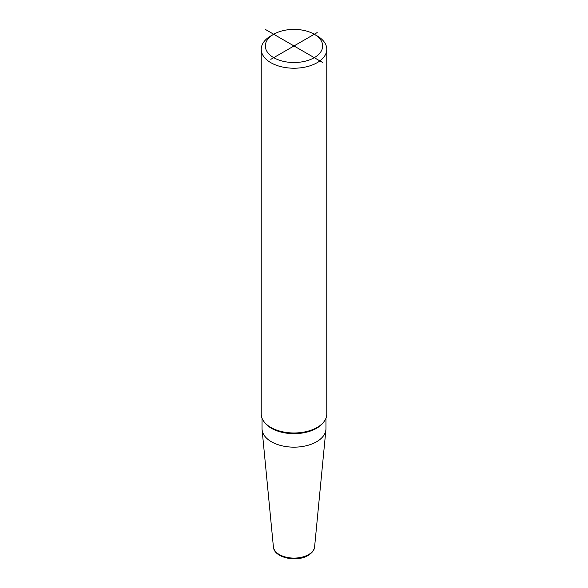 <?xml version="1.0" encoding="UTF-8"?>
<svg xmlns="http://www.w3.org/2000/svg" width="588" height="588" viewBox="0 0 588 588"><rect width="100%" height="100%" fill="white"/><g stroke="black" fill="none" stroke-linecap="round" stroke-linejoin="round"><path stroke-width="0.88" d="M325.958 418.259L325.958 428.711A31.958 18.448 180 0 1 325.906 429.74A31.958 18.448 180 0 1 316.594 441.757A31.958 18.448 0 0 1 282.6 445.947A31.958 18.448 0 0 1 262.094 429.74A31.958 18.448 0 0 1 262.042 428.711L262.042 418.259M314.279 34.251L317.175 35.919A32.774 18.919 180 0 1 326.774 49.304L326.774 414.055A32.774 18.919 180 0 1 317.175 427.439A32.774 18.919 180 0 1 281.461 431.541A32.774 18.919 180 0 1 261.226 414.055L261.226 49.304A32.774 18.919 180 0 1 270.825 35.919L273.721 34.251A28.68 16.56 0 0 0 273.721 57.668A28.68 16.56 0 0 0 314.279 57.668A28.68 16.56 0 0 0 314.279 34.251A28.68 16.56 0 0 0 273.721 34.251L270.825 35.919M326.774 49.304A32.774 18.919 180 0 1 317.175 62.681A32.774 18.919 180 0 1 281.461 66.782A32.774 18.919 180 0 1 261.226 49.304M265.607 29.569L322.393 62.35M317.175 32.575L270.825 59.337M273.398 546.847A20.631 11.914 0 0 0 286.635 557.314A20.631 11.914 0 0 0 308.59 554.609A20.631 11.914 180 0 0 314.602 546.847C314.47 549.89 312.331 552.742 308.171 555.417C296.653 562.591 273.854 557.777 273.398 546.847L262.094 429.74M264.468 422.265A31.958 18.448 0 0 0 316.594 428.262A31.958 18.448 180 0 0 323.532 422.265M314.602 546.847L325.906 429.74"/></g></svg>
